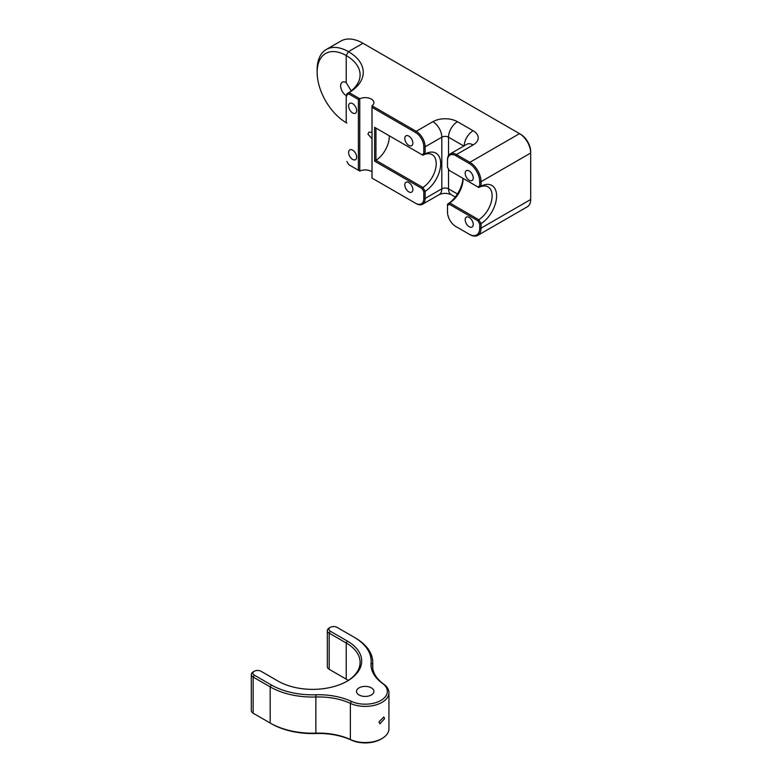 <?xml version="1.0" encoding="UTF-8"?>
<svg xmlns="http://www.w3.org/2000/svg" width="782" height="782" viewBox="0 0 782 782"><rect width="100%" height="100%" fill="white"/><g stroke="black" fill="none" stroke-linecap="round" stroke-linejoin="round"><path stroke-width="1.17" d="M358.391 170.241L359.769 171.043L359.769 98.737L349.104 92.579L346.876 93.869L346.846 94.993L348.723 93.908L358.391 99.49L358.391 170.241L348.723 164.66L346.895 161.503M374.607 127.319L422.906 155.227L374.607 127.319L374.607 161.141L421.957 188.482L423.805 191.678L423.805 198.452A11.701 6.755 60 0 1 415.535 203.232L371.997 178.1L371.997 105.795L372.037 107.369L415.535 132.481A11.701 6.755 60 0 1 423.805 146.811L423.805 153.595L425.144 153.927L425.144 146.811A12.649 7.302 -120 0 0 416.2 131.317L371.997 105.795A8.7 5.024 180 0 0 373.913 102.657A8.7 5.024 180 0 0 368.977 98.131A8.7 5.024 180 0 0 359.769 98.737L358.391 99.49M346.876 123.057A47.438 27.39 0 0 0 346.211 122.666L346.211 122.666A41.114 23.734 60 0 1 317.14 72.315A41.114 23.734 60 0 1 346.211 55.532L348.44 51.661L362.975 43.264A44.271 25.562 60 0 0 340.844 41.075L326.309 49.462A44.271 25.562 -120 0 1 348.44 51.661A50.605 29.217 -0 0 1 349.104 92.579L348.723 93.908M359.769 171.043A8.7 5.024 180 0 1 371.997 171.815M371.997 138.795L367.902 134.035L369.065 132.021L371.997 132.529M356.66 110.624A5.689 3.284 60 0 1 355.478 113.234A5.689 3.284 60 0 1 349.789 109.949A5.689 3.284 60 0 1 349.789 103.371A5.689 3.284 60 0 1 354.178 104.896A5.689 3.284 60 0 1 356.66 110.624M348.616 152.461A5.689 3.284 60 0 1 349.789 149.851A5.689 3.284 60 0 1 355.478 153.145A5.689 3.284 60 0 1 355.478 159.714A5.689 3.284 60 0 1 351.098 158.189A5.689 3.284 60 0 1 348.616 152.461M477.87 220.759L479.708 223.955L479.708 228.149A14.868 8.582 60 0 1 469.2 234.219L455.789 226.477A11.701 6.755 60 0 1 455.779 226.477A11.701 6.755 60 0 1 447.509 212.137L447.509 205.363L449.357 204.298L477.87 220.759L478.819 219.742L449.748 202.958L447.509 204.249A22.932 13.235 120 0 0 462.983 178.355M449.357 204.298L449.748 202.958A19.765 11.407 120 0 0 463.052 179.156A19.765 11.407 120 0 0 463.032 178.384M479.708 223.955L481.057 223.613L478.819 219.742A19.765 11.407 -60 0 0 491.184 202.294A19.765 11.407 -60 0 0 488.027 186.888A19.765 11.407 -60 0 0 478.819 187.504L481.057 186.204L481.057 181.668A15.816 9.13 -120 0 0 469.874 162.304L456.453 154.562A12.649 7.302 -120 0 0 450.129 153.927A12.649 7.302 -120 0 0 447.509 159.724L447.509 160.496A11.701 6.755 60 0 1 455.789 155.716L469.2 163.467A14.868 8.582 60 0 1 479.708 181.668L479.708 185.872L481.057 186.204A22.932 13.235 120 0 1 496.599 195.94A22.932 13.235 120 0 1 481.057 223.613L481.057 228.149L530.695 199.488L530.695 151.718A14.232 8.221 -120 0 0 520.636 134.289L519.522 133.644A15.816 9.13 60 0 1 530.695 153.008L481.057 181.668L479.708 181.668M469.2 234.219L469.874 234.61A15.816 9.13 -120 0 0 477.782 235.392A15.816 9.13 -120 0 0 481.057 228.149L479.708 228.149M455.779 226.477L456.453 226.858A12.649 7.302 -120 0 1 456.444 226.848M447.509 205.363L447.509 204.249M449.357 170.466L478.819 187.504L449.357 170.466L447.509 167.28L447.509 160.496M465.173 219.762A5.689 3.284 60 0 1 466.355 217.152A5.689 3.284 60 0 1 472.045 220.436A5.689 3.284 60 0 1 472.045 227.015A5.689 3.284 60 0 1 467.665 225.49A5.689 3.284 60 0 1 465.173 219.762M421.957 188.482L422.906 187.465L375.947 160.349L375.947 128.111M374.607 161.141L375.947 160.349A19.765 11.407 -60 0 0 389.24 135.785M423.805 191.678L425.144 191.336L422.906 187.465A19.765 11.407 -60 0 0 435.281 170.017A19.765 11.407 -60 0 0 432.123 154.611A19.765 11.407 -60 0 0 422.915 155.227L425.144 153.927A22.932 13.235 120 0 1 440.686 163.663A22.932 13.235 120 0 1 425.144 191.336L425.144 198.452L441.81 188.833A12.649 7.302 60 0 1 439.191 194.63L422.524 204.249A12.649 7.302 -120 0 0 425.144 198.452L423.805 198.452M415.535 203.232L416.2 203.623A12.649 7.302 -120 0 0 422.524 204.249M372.037 178.12L372.037 107.369M423.805 153.595L421.957 154.66M362.975 43.264L520.636 134.289L519.522 133.644L469.874 162.304L469.2 163.467M412.847 143.067A5.689 3.284 60 0 1 411.664 145.677A5.689 3.284 60 0 1 405.975 142.383A5.689 3.284 60 0 1 405.975 135.814A5.689 3.284 60 0 1 410.364 137.339A5.689 3.284 60 0 1 412.847 143.067M404.793 184.904A5.689 3.284 60 0 1 405.975 182.294A5.689 3.284 60 0 1 411.664 185.578A5.689 3.284 60 0 1 411.664 192.157A5.689 3.284 60 0 1 407.285 190.632A5.689 3.284 60 0 1 404.793 184.904M479.708 185.872L477.87 186.937M473.227 177.925A5.689 3.284 60 0 1 472.045 180.534A5.689 3.284 60 0 1 466.355 177.25A5.689 3.284 60 0 1 466.355 170.672A5.689 3.284 60 0 1 470.744 172.196A5.689 3.284 60 0 1 473.227 177.925M346.211 122.666L346.211 95.551L346.876 95.903M477.782 235.392L527.42 206.731A15.816 9.13 -120 0 0 530.695 199.488M346.211 95.551A7.908 4.565 60 0 1 341.04 88.591A7.908 4.565 60 0 1 342.252 82.257A7.908 4.565 60 0 1 346.211 82.648L346.211 55.532A47.438 27.39 180 0 1 360.101 74.896A47.438 27.39 180 0 1 346.876 93.869M326.309 49.462A44.271 25.562 -120 0 0 317.14 69.735L317.14 72.315M346.211 82.648L351.186 90.878M384.548 718.707L379.896 723.809L378.957 721.933L383.845 716.967L384.548 718.707M260.983 671.249L278.001 681.073A49.022 28.299 -0 0 0 347.325 681.073A49.022 28.299 -0 0 0 347.325 641.054L330.307 631.221A4.741 2.737 180 0 1 330.307 627.35A4.741 2.737 180 0 1 337.013 627.35L354.031 637.174A58.503 33.782 180 0 1 354.031 637.183A58.503 33.782 180 0 1 371.079 662.911A52.179 30.127 -0 0 0 382.486 683.409A22.14 12.786 180 0 1 380.873 700.437A22.14 12.786 180 0 1 351.362 701.376A52.179 30.127 -0 0 0 315.86 694.787A58.503 33.782 180 0 1 271.295 684.954L254.267 675.12A4.741 2.737 180 0 1 254.267 671.249A4.741 2.737 180 0 1 260.983 671.249M254.267 671.249L253.153 671.894A6.324 3.656 -0 0 0 251.305 674.475A6.324 3.656 -0 0 0 253.153 677.056L270.171 686.889A60.087 34.691 -0 0 0 315.948 696.997A50.605 29.217 180 0 1 350.375 703.38A23.724 13.695 -0 0 0 375.477 705.041A23.724 13.695 -0 0 0 388.937 692.696A23.724 13.695 -0 0 0 383.718 684.123A50.605 29.217 180 0 1 372.584 665.844A50.605 29.217 180 0 1 372.662 664.25A60.087 34.691 -0 0 0 372.75 662.354A60.087 34.691 -0 0 0 355.155 637.829L354.031 637.174L355.155 637.829M330.307 627.35L329.183 627.995A6.324 3.656 -0 0 0 327.335 630.575A6.324 3.656 -0 0 0 329.183 633.166L346.211 642.99A47.438 27.39 180 0 1 360.101 662.354A47.438 27.39 180 0 1 346.758 681.396M388.937 692.696L388.937 728.844A23.724 13.695 180 0 1 381.987 738.531A23.724 13.695 180 0 1 350.375 739.528A50.605 29.217 -0 0 0 315.948 733.145A60.087 34.691 180 0 1 270.171 723.037L253.153 713.213A6.324 3.656 180 0 1 251.305 710.633L251.305 674.475M359.065 687.857A8.7 5.024 -0 0 0 356.514 691.405A8.7 5.024 -0 0 0 365.214 696.43A8.7 5.024 -0 0 0 373.913 691.405A8.7 5.024 -0 0 0 368.547 686.762A8.7 5.024 -0 0 0 359.065 687.857M253.153 713.213L254.267 713.858A4.741 2.737 -0 0 0 254.267 713.858L253.153 713.213L253.153 677.056L254.267 675.12M381.987 738.531L380.873 739.176A22.14 12.786 -0 0 1 351.362 740.104A52.179 30.127 180 0 0 315.86 733.526A58.503 33.782 -0 0 1 271.295 723.682L270.171 723.037L270.171 686.889L271.295 684.954M330.297 669.949A4.741 2.737 -0 0 0 330.307 669.959L329.183 669.314A6.324 3.656 180 0 1 327.335 666.733L327.335 630.575M330.307 669.959L329.183 669.314L329.183 633.166L330.307 631.221M348.303 680.428A47.438 27.39 -0 0 0 346.211 679.138L329.183 669.314M346.211 679.138L346.211 642.99L347.325 641.054M415.535 132.481L416.2 131.317L432.866 121.699A17.39 10.039 0 0 1 457.46 121.699L473.12 130.741A17.39 10.039 0 0 1 473.12 144.944L456.453 154.562L455.789 155.716M423.805 146.811L425.144 146.811L441.81 137.192A12.649 7.302 -120 0 0 432.866 121.699M448.516 155.54L448.516 137.192A4.741 2.737 180 0 0 441.81 137.192L441.81 188.833A4.741 2.737 180 0 1 448.516 188.833A12.649 7.302 120 0 0 451.136 194.63C447.108 192.959 443.12 192.959 439.191 194.63M450.129 153.927L466.786 144.308A12.649 7.302 60 0 1 473.12 144.944M448.516 169.02L448.516 188.833L457.431 193.985M463.824 146.029L448.516 137.192A12.649 7.302 -60 0 1 457.46 121.699M464.176 145.823A12.649 7.302 -60 0 1 473.12 130.741M315.86 733.526L315.86 694.787M351.362 740.104L350.375 739.528L350.375 703.38L351.362 701.376M383.718 684.123L382.486 683.409M372.662 667.447L372.662 664.25L371.079 662.911M271.295 723.682L270.171 723.037M455.29 197.025L451.136 194.63M372.75 662.354L372.75 668.209"/></g></svg>
